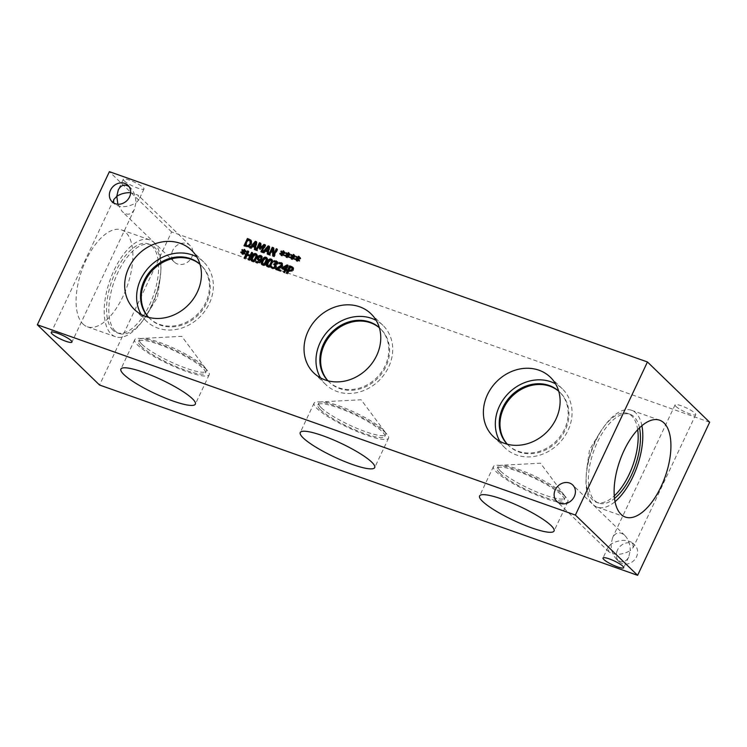 <?xml version="1.0" encoding="UTF-8"?>
<svg xmlns="http://www.w3.org/2000/svg" width="747" height="747" viewBox="0 0 747 747"><rect width="100%" height="100%" fill="white"/><g stroke="black" fill="none" stroke-linecap="round" stroke-linejoin="round"><path stroke-width="0.56" stroke-dasharray="3.73 2.8" d="M292.619 268.556L290.788 267.585L289.425 270.479M290.172 266.987L290.788 267.585M292.908 267.454L293.562 268.117L293.552 270.143L292.198 271.544L289.033 271.301L287.754 274.018L287.007 273.374M286.241 273.103L286.848 273.691M287.147 273.421L287.754 274.018M288.426 270.713L289.033 271.301M287.119 266.651L283.496 268.677M286.867 269.49L287.474 270.087L287.109 270.872L286.297 270.582L285.121 273.085L284.392 272.45M286.493 270.274L287.109 270.872M286.708 269.816L287.474 270.087M287.931 265.213L288.538 265.811L286.661 269.798M287.772 265.54L288.538 265.811M282.945 268.154L286.587 266.128M281.796 268.612L282.562 268.883M285.419 270.274L282.403 269.209M283.627 272.179L284.243 272.776M284.504 272.487L285.121 273.085M285.681 269.994L286.297 270.582M276.978 262.785L274.252 262.3L274.597 261.562M274.999 264.429L276.96 263.7M273.71 264.541L274.457 264.83M275.615 265.895L274.317 265.129M271.338 266.287L272.524 267.585M271.394 266.38L271.955 266.875M275.96 265.381L276.577 265.979L276.418 267.491L275.045 268.911L273.047 268.995L270.974 267.491M275.298 264.522L275.848 265.157M277.352 261.777L277.94 263.934L275.914 265.11M276.726 261.45L277.968 262.374L277.053 261.403M273.635 261.711L274.252 262.3M273.691 261.73L274.298 262.318M274.56 261.562L275.167 262.15M272.02 261.618L271.376 260.507L270.003 260.918L267.921 265.325L268.575 266.464M271.759 259.704C273.234 260.217 273.365 261.739 272.151 264.261C270.965 266.828 269.639 267.837 268.192 267.277L267.202 266.511M266.912 259.807L266.268 258.705L264.886 259.106L262.804 263.514L263.458 264.662M266.642 257.892C268.117 258.415 268.248 259.928 267.043 262.449C265.848 265.017 264.531 266.025 263.084 265.465L262.085 264.699M261.721 257.566L261.067 256.847L259.041 258.088L258.91 259.517L258.303 258.92M258.462 260.217L260.731 260.806M259.358 262.365L260.143 261.693M255.745 262.365L256.361 262.963M262.038 256.651L262.645 257.248L261.441 256.053L262.645 257.248L262.122 260.199L259.937 262.981L257.08 263.336M256.679 256.193L256.034 255.082L254.662 255.493L252.579 259.9L253.233 261.039M256.417 254.279C257.892 254.792 258.023 256.314 256.809 258.826C255.623 261.403 254.297 262.412 252.85 261.852L251.86 261.086M243.811 251.87L245.567 254.045L245.016 254.475L244.568 253.756M244.96 253.448L245.567 254.045M245.903 251.44L246.51 252.028L244.428 252.458M245.856 250.796L246.51 252.028M244.306 251.767L246.473 251.394M244.727 249.563L245.343 250.152L244.465 251.916M244.614 249.797L245.343 250.152M244.064 251.524L244.773 249.956M242.364 249.554L243.961 251.739M241.384 252.523L243.055 252.262M240.907 252.645L241.524 253.242L241.468 252.598M243.307 252.514L241.524 253.242M242.028 253.877L242.644 254.475L243.503 252.701M242.607 254.083L243.214 254.671L242.644 254.475M244.017 252.878L243.214 254.671M244.409 253.877L245.016 254.475M252.486 252.682L253.093 253.27L249.675 260.544L248.919 259.9M249.059 259.956L249.675 260.544M252.327 253L253.093 253.27M248.443 251.253L249.05 251.842L247.705 254.699M248.284 251.571L249.05 251.842M244.11 258.201L244.876 258.471M245.016 258.527L245.632 259.116L244.727 258.798M246.687 254.96L247.304 255.558L245.632 259.116M250.441 256.669L247.304 255.558M248.153 259.629L248.77 260.227M280.414 270.059L281.031 270.657L280.629 271.497L276.586 269.686M280.022 270.9L280.629 271.497M280.265 270.386L281.031 270.657M279.761 267.631L280.368 268.22L277.688 269.471M281.255 266.707L281.871 267.295L280.368 268.22M282.329 263.486L282.908 265.969L281.871 267.295M278.762 263.514L279.378 264.111L279.723 263.364M278.808 263.532L279.378 264.111M279.667 263.364L280.274 263.962L279.425 264.13M282.049 264.662L280.274 263.962M276.913 268.976L279.387 267.809M275.82 269.415L276.427 270.012M293.048 256.903L294.804 259.078L294.253 259.508L293.795 258.789M294.187 258.481L294.804 259.078M295.13 256.473L295.747 257.071L293.655 257.5M295.093 255.829L295.747 257.071M293.543 256.8L295.7 256.426M293.963 254.596L294.579 255.185L293.702 256.959M293.842 254.83L294.579 255.185M293.291 256.557L294.001 254.988M291.591 254.587L293.197 256.781M290.62 257.556L292.292 257.295M290.135 257.687L290.751 258.275L290.704 257.631M292.544 257.547L290.751 258.275M291.265 258.91L291.872 259.508L292.74 257.734M291.834 259.116L292.45 259.713L291.872 259.508M293.254 257.92L292.45 259.713M293.636 258.91L294.253 259.508M282.814 253.289L284.57 255.455L284.019 255.894L283.571 255.175M283.963 254.867L284.57 255.455M284.906 252.859L285.522 253.448L283.43 253.877M284.859 252.215L285.522 253.448M283.309 253.186L285.475 252.803M283.739 250.983L284.346 251.571L283.468 253.336M283.617 251.216L284.346 251.571M283.066 252.944L283.776 251.365M281.367 250.973L282.973 253.158M280.386 253.933L282.058 253.681M279.91 254.064L280.527 254.662L280.47 254.017M282.31 253.924L280.527 254.662M281.031 255.297L281.647 255.885L282.515 254.12M281.61 255.502L282.217 256.09L281.647 255.885M283.029 254.297L282.217 256.09M283.412 255.297L284.019 255.894M265.232 244.811L265.848 245.408L262.421 252.682L261.674 252.038M261.814 252.084L262.421 252.682M265.082 245.137L265.848 245.408M260.918 248.312L263.943 245.586M260.628 243.186L261.245 243.774L261.039 248.424M260.61 243.559L261.245 243.774M255.969 250.021L256.735 250.292M256.819 250.32L257.426 250.908L256.585 250.609M260.376 244.642L257.426 250.908M259.517 248.938L260.133 249.526L260.152 249.05M260.068 249.134L260.684 249.722L260.133 249.526M264.466 246.09L260.684 249.722M260.908 251.767L261.515 252.355M256.016 243.083L253.354 246.137M249.61 247.771L250.226 248.368M252.103 246.277L252.719 246.874L251.141 248.686M255.315 247.789L252.719 246.874M254.372 249.451L255.035 249.685M255.325 249.787L255.932 250.385L254.979 250.049M256.445 241.701L257.061 242.299L255.932 250.385M256.398 242.065L257.061 242.299M253.952 244.157L255.418 242.504M250.824 241.58L248.536 240.263L245.903 245.856M247.92 239.666L248.536 240.263M251.029 240.357L251.748 241.094L251.683 244.642L248.863 247.201L244.755 246.052M243.989 245.782L244.605 246.379M248.247 246.603L248.863 247.201M268.864 247.63L266.203 250.684M262.458 252.318L263.075 252.906M264.952 250.824L265.568 251.422L263.99 253.233M268.164 252.337L265.568 251.422M267.211 253.999L267.884 254.232M268.173 254.335L268.78 254.923L267.828 254.587M269.293 246.249L269.91 246.846L268.78 254.923M269.247 246.603L269.91 246.846M266.791 248.704L268.257 247.042M277.118 249.012L277.725 249.61L274.308 256.884L273.29 256.146M273.691 256.286L274.308 256.884M276.96 249.339L277.725 249.61M273.523 247.743L274.14 248.34L274.177 255.063M273.523 248.125L274.14 248.34M268.817 254.559L269.583 254.83M269.658 254.858L270.274 255.455L269.424 255.157M273.225 249.181L270.274 255.455M272.674 255.932L273.29 256.52M287.931 255.091L289.687 257.267L289.136 257.696L288.687 256.977M289.07 256.679L289.687 257.267M290.023 254.662L290.63 255.259L288.547 255.689M289.976 254.027L290.63 255.259M288.426 254.988L290.583 254.615M288.846 252.785L289.462 253.382L288.585 255.147M288.734 253.028L289.462 253.382M288.183 254.755L288.884 253.177M286.484 252.785L288.081 254.97M285.503 255.745L287.175 255.493M285.027 255.876L285.634 256.464L285.587 255.829M287.427 255.735L285.634 256.464M286.148 257.108L286.764 257.696L287.623 255.932M286.727 257.304L287.334 257.902L286.764 257.696M288.137 256.109L287.334 257.902M288.519 257.108L289.136 257.696M298.156 258.714L299.911 260.89L299.36 261.319L298.912 260.6M299.304 260.292L299.911 260.89M300.247 258.285L300.864 258.873L298.772 259.302M300.201 257.64L300.864 258.873M298.66 258.611L300.817 258.238M299.08 256.408L299.687 256.996L298.809 258.761M298.959 256.641L299.687 256.996M298.408 258.369L299.117 256.791M296.708 256.398L298.314 258.583M295.728 259.358L297.399 259.106M295.252 259.489L295.868 260.087L295.812 259.442M297.651 259.349L295.868 260.087M296.372 260.722L296.989 261.31L297.857 259.545M296.951 260.927L297.558 261.515L296.989 261.31M298.37 259.723L297.558 261.515M298.753 260.722L299.36 261.319M321.387 407.862A36.977 6.844 -154.8 0 0 357.589 428.629A36.977 6.844 -154.8 0 0 385.657 434.502A36.977 6.844 -154.8 0 0 384.78 431.617A36.977 6.844 -154.8 0 0 383.015 429.656A36.977 6.844 -154.8 0 0 352.379 411.298A36.977 6.844 -154.8 0 0 321.527 401.849A36.977 6.844 -154.8 0 0 318.745 403.016A36.977 6.844 -154.8 0 0 321.387 407.862M385.601 432.784A41.15 7.619 -154.8 0 0 345.319 409.673A41.15 7.619 -154.8 0 0 314.076 403.137A41.15 7.619 -154.8 0 0 317.017 408.525A41.15 7.619 -154.8 0 0 357.309 431.635A41.15 7.619 -154.8 0 0 388.543 438.181A41.15 7.619 -154.8 0 0 385.601 432.784M320.5 409.758A36.977 6.844 -154.8 0 0 356.702 430.524A36.977 6.844 -154.8 0 0 384.77 436.397A36.977 6.844 -154.8 0 0 354.227 414.464A36.977 6.844 -154.8 0 0 317.858 404.911A36.977 6.844 -154.8 0 0 320.5 409.758M142.042 344.423A36.977 6.844 -154.8 0 0 178.244 365.199A36.977 6.844 -154.8 0 0 206.312 371.063A36.977 6.844 -154.8 0 0 205.434 368.187A36.977 6.844 -154.8 0 0 203.67 366.226A36.977 6.844 -154.8 0 0 173.024 347.859A36.977 6.844 -154.8 0 0 142.182 338.419A36.977 6.844 -154.8 0 0 139.4 339.577A36.977 6.844 -154.8 0 0 142.042 344.423M206.256 369.354A41.15 7.619 -154.8 0 0 165.965 346.235A41.15 7.619 -154.8 0 0 134.721 339.698A41.15 7.619 -154.8 0 0 137.672 345.095A41.15 7.619 -154.8 0 0 177.954 368.206A41.15 7.619 -154.8 0 0 209.197 374.742A41.15 7.619 -154.8 0 0 206.256 369.354M141.146 346.328A36.977 6.844 -154.8 0 0 177.347 367.094A36.977 6.844 -154.8 0 0 205.416 372.968A36.977 6.844 -154.8 0 0 174.873 351.025A36.977 6.844 -154.8 0 0 138.503 341.482A36.977 6.844 -154.8 0 0 141.146 346.328M500.742 471.292A36.977 6.844 -154.8 0 0 536.944 492.058A36.977 6.844 -154.8 0 0 565.012 497.932A36.977 6.844 -154.8 0 0 564.134 495.046A36.977 6.844 -154.8 0 0 562.37 493.085A36.977 6.844 -154.8 0 0 531.724 474.728A36.977 6.844 -154.8 0 0 500.882 465.288A36.977 6.844 -154.8 0 0 498.1 466.445A36.977 6.844 -154.8 0 0 500.742 471.292M564.956 496.213A41.15 7.619 -154.8 0 0 524.665 473.103A41.15 7.619 -154.8 0 0 493.422 466.567A41.15 7.619 -154.8 0 0 496.372 471.955A41.15 7.619 -154.8 0 0 536.654 495.074A41.15 7.619 -154.8 0 0 567.897 501.611A41.15 7.619 -154.8 0 0 564.956 496.213M499.846 473.187A36.977 6.844 -154.8 0 0 536.047 493.954A36.977 6.844 -154.8 0 0 564.116 499.827A36.977 6.844 -154.8 0 0 533.573 477.893A36.977 6.844 -154.8 0 0 497.203 468.341A36.977 6.844 -154.8 0 0 499.846 473.187M611.149 543.965C611.065 550.24 612.867 555.338 616.555 559.26C621.495 563.322 625.556 562.584 628.731 557.038L630.197 550.698C621.934 555.086 614.828 555.46 608.88 551.818L608.049 547.299L611.149 543.965L612.605 537.625C615.789 532.079 619.842 531.341 624.781 535.403C628.47 539.315 630.272 544.414 630.197 550.698L633.288 547.364L632.457 542.845C626.518 539.203 619.412 539.577 611.149 543.965M675.876 406.405A11.429 2.12 -154.8 0 0 687.063 412.82A11.429 2.12 -154.8 0 0 695.746 414.641A11.429 2.12 -154.8 0 0 686.306 407.853A11.429 2.12 -154.8 0 0 675.064 404.902A11.429 2.12 -154.8 0 0 675.876 406.405M117.886 204.239L122.219 211.597C127.158 215.659 131.211 214.921 134.395 209.375L135.851 203.035C127.588 207.423 120.482 207.797 114.543 204.155L113.656 202.979M124.123 180.765A11.429 2.12 -154.8 0 0 135.31 187.18A11.429 2.12 -154.8 0 0 143.984 188.991A11.429 2.12 -154.8 0 0 134.544 182.212A11.429 2.12 -154.8 0 0 123.302 179.261A11.429 2.12 -154.8 0 0 124.123 180.765M129.007 186.554L130.445 187.74C134.133 191.662 135.935 196.76 135.851 203.035L138.951 199.701L138.12 195.182L130.65 192.67M617.461 550.081A11.429 9.879 -45.9 0 0 619.03 561.66A11.429 9.879 -45.9 0 0 634.082 560.325A11.429 9.879 -45.9 0 0 634.931 545.235A11.429 9.879 -45.9 0 0 617.461 550.081M172.697 250.45A11.429 9.879 -45.9 0 0 174.275 262.02A11.429 9.879 -45.9 0 0 189.318 260.684A11.429 9.879 -45.9 0 0 190.177 245.604A11.429 9.879 -45.9 0 0 172.697 250.45M328.017 380.821A36.977 31.953 -45.9 0 0 329.38 382.24A36.977 31.953 -45.9 0 0 385.928 366.581A36.977 31.953 -45.9 0 0 380.839 329.128A36.977 31.953 -45.9 0 0 379.373 327.812M320.528 377.889A41.15 35.567 -45.9 0 0 325.711 384.5A41.15 35.567 -45.9 0 0 388.636 367.066A41.15 35.567 -45.9 0 0 382.978 325.384A41.15 35.567 -45.9 0 0 376.208 320.416M327.914 380.793A36.977 31.953 -45.9 0 0 328.615 381.493A36.977 31.953 -45.9 0 0 377.291 377.179A36.977 31.953 -45.9 0 0 380.064 328.381A36.977 31.953 -45.9 0 0 379.345 327.709M148.672 317.391A36.977 31.953 -45.9 0 0 150.035 318.81A36.977 31.953 -45.9 0 0 206.574 303.151A36.977 31.953 -45.9 0 0 201.494 265.699A36.977 31.953 -45.9 0 0 200.028 264.373M141.183 314.459A41.15 35.567 -45.9 0 0 146.356 321.061A41.15 35.567 -45.9 0 0 209.281 303.637A41.15 35.567 -45.9 0 0 203.623 261.954A41.15 35.567 -45.9 0 0 196.863 256.987M148.569 317.363A36.977 31.953 -45.9 0 0 149.26 318.063A36.977 31.953 -45.9 0 0 197.946 313.74A36.977 31.953 -45.9 0 0 200.719 264.952A36.977 31.953 -45.9 0 0 200 264.27M507.372 444.26A36.977 31.953 -45.9 0 0 508.735 445.679A36.977 31.953 -45.9 0 0 565.274 430.02A36.977 31.953 -45.9 0 0 560.185 392.558A36.977 31.953 -45.9 0 0 558.728 391.241M499.883 441.328A41.15 35.567 -45.9 0 0 505.056 447.929A41.15 35.567 -45.9 0 0 567.981 430.496A41.15 35.567 -45.9 0 0 562.323 388.813A41.15 35.567 -45.9 0 0 555.553 383.846M507.269 444.232A36.977 31.953 -45.9 0 0 507.96 444.932A36.977 31.953 -45.9 0 0 556.646 440.609A36.977 31.953 -45.9 0 0 559.419 391.811A36.977 31.953 -45.9 0 0 558.7 391.139M637.686 429.712A47.089 22.027 109.5 0 0 631.841 416.032A47.089 22.027 109.5 0 0 627.835 413.502A47.089 22.027 109.5 0 0 599.393 433.409A47.089 22.027 109.5 0 0 586.825 468.929A47.089 22.027 109.5 0 0 592.436 499.771A47.089 22.027 109.5 0 0 596.433 502.301A47.089 22.027 109.5 0 0 614.277 495.887M641.897 425.706A51.375 24.025 109.5 0 0 635.902 413.026A51.375 24.025 109.5 0 0 631.532 410.271A51.375 24.025 109.5 0 0 593.678 445.632A51.375 24.025 109.5 0 0 592.903 504.384A51.375 24.025 109.5 0 0 597.273 507.138A51.375 24.025 109.5 0 0 615.033 501.648M639.488 427.882A47.089 22.027 109.5 0 0 630.104 414.305A47.089 22.027 109.5 0 0 595.406 446.725A47.089 22.027 109.5 0 0 594.696 500.574A47.089 22.027 109.5 0 0 598.702 503.095A47.089 22.027 109.5 0 0 614.529 498.445M115.159 330.968A47.089 22.027 -70.5 0 1 115.869 277.118A47.089 22.027 -70.5 0 1 150.567 244.699A47.089 22.027 -70.5 0 1 154.564 247.229A47.089 22.027 -70.5 0 1 160.175 278.071A47.089 22.027 -70.5 0 1 147.607 313.591A47.089 22.027 -70.5 0 1 119.165 333.498A47.089 22.027 -70.5 0 1 115.159 330.968M154.097 242.616A51.375 24.025 -70.5 0 1 153.322 301.368A51.375 24.025 -70.5 0 1 115.468 336.729A51.375 24.025 -70.5 0 1 111.098 333.974A51.375 24.025 -70.5 0 1 111.873 275.232A51.375 24.025 -70.5 0 1 149.727 239.862A51.375 24.025 -70.5 0 1 154.097 242.616M112.89 330.174A47.089 22.027 -70.5 0 1 113.6 276.315A47.089 22.027 -70.5 0 1 148.298 243.905A47.089 22.027 -70.5 0 1 153.359 295.644A47.089 22.027 -70.5 0 1 116.896 332.695A47.089 22.027 -70.5 0 1 112.89 330.174M82.982 324.03A51.375 24.025 109.5 0 0 87.343 326.784A51.375 24.025 109.5 0 0 125.197 291.423A51.375 24.025 109.5 0 0 125.972 232.672A51.375 24.025 109.5 0 0 121.602 229.917A51.375 24.025 109.5 0 0 83.757 265.278A51.375 24.025 109.5 0 0 82.982 324.03M709.65 422.232L171.605 231.934L99.556 385.032M171.605 231.934L109.389 171.67M290.928 267.249L291.535 267.846M292.936 269.546L293.552 270.143M292.945 267.519L293.562 268.117M289.192 270.984L289.799 271.581M291.582 270.946L292.198 271.544M275.643 261.674L276.25 262.272M274.093 264.671L274.709 265.269M272.44 268.397L273.047 268.995M274.429 268.322L275.045 268.911M275.802 266.894L276.418 267.491M277.324 263.336L277.94 263.934M269.387 260.32L270.003 260.918M268.108 262.458L268.724 263.047M267.314 264.727L267.921 265.325M271.544 263.663L272.151 264.261M267.585 266.679L268.192 267.277M264.279 258.518L264.886 259.106M263 260.647L263.607 261.245M262.197 262.925L262.804 263.514M266.427 261.852L267.043 262.449M262.468 264.877L263.084 265.465M260.451 256.258L261.067 256.847M258.434 257.491L259.041 258.088M259.321 262.393L259.937 262.981M261.506 259.601L262.122 260.199M254.045 254.895L254.662 255.493M252.766 257.033L253.382 257.622M251.972 259.302L252.579 259.9M256.202 258.238L256.809 258.826M252.243 261.254L252.85 261.852M282.291 265.372L282.908 265.969M280.741 263.476L281.348 264.074M248.611 239.908L249.227 240.506M251.076 244.054L251.683 244.642M251.132 240.497L251.748 241.094M245.558 246.333L246.174 246.93M293.254 267.734L292.637 267.137M276.25 265.484L275.643 264.886M267.463 266.838L266.847 266.249M262.346 265.036L261.73 264.438M258.294 260.367L257.678 259.769M262.197 256.501L261.581 255.913M252.112 261.413L251.506 260.824M282.674 263.756L282.067 263.168M251.375 240.637L250.759 240.048M384.78 431.617L361.137 399.776L321.527 401.849M314.076 403.137L300.247 432.532M388.543 438.181L374.714 467.575M318.745 403.016L317.858 404.911M385.657 434.502L384.77 436.397M205.434 368.187L181.782 336.346L142.182 338.419M134.721 339.698L120.893 369.093M209.197 374.742L195.359 404.136M139.4 339.577L138.503 341.482M206.312 371.063L205.416 372.968M564.134 495.046L540.483 463.205L500.882 465.288M493.422 466.567L479.593 495.961M567.897 501.611L554.059 531.005M498.1 466.445L497.203 468.341M565.012 497.932L564.116 499.827M608.049 547.299L603.016 558.009M628.731 557.038L623.698 567.739M675.064 404.902L612.605 537.625M695.746 414.641L633.288 547.364M624.781 535.403L572.725 484.98M608.88 551.818L556.823 501.396M113.712 199.636L51.254 332.359M134.395 209.375L71.936 342.098M123.302 179.261L118.269 189.962M143.984 188.991L138.951 199.701M130.445 187.74L127.97 185.34M114.543 204.155L112.069 201.765M634.931 545.235L632.457 542.845M619.03 561.66L616.555 559.26M190.177 245.604L138.12 195.182M174.275 262.02L122.219 211.597M382.978 325.384L371.026 313.815M325.711 384.5L313.768 372.921M380.839 329.128L380.064 328.381M329.38 382.24L328.615 381.493M203.623 261.954L191.68 250.376M146.356 321.061L134.413 309.491M201.494 265.699L200.719 264.952M150.035 318.81L149.26 318.063M562.323 388.813L550.38 377.244M505.056 447.929L493.113 436.36M560.185 392.558L559.419 391.811M508.735 445.679L507.96 444.932M599.393 433.409L589.476 449.89L586.825 468.929M597.273 507.138L625.398 517.083M631.532 410.271L659.657 420.216M596.433 502.301L598.702 503.095M627.835 413.502L630.104 414.305M147.607 313.591L157.524 297.11L160.175 278.071M149.727 239.862L121.602 229.917M115.468 336.729L87.343 326.784M150.567 244.699L148.298 243.905M119.165 333.498L116.896 332.695"/><path stroke-width="1.12" d="M288.809 269.891L291.694 270.778L292.619 268.556L290.172 266.987L288.809 269.891L291.087 270.181L291.984 269.237L291.834 267.743L292.619 268.556L291.535 267.846M291.087 270.181L291.694 270.778M292.945 267.519L292.936 269.546L291.582 270.946L288.426 270.713L287.147 273.421L286.241 273.103L289.659 265.829L292.637 267.137M289.659 265.829L293.562 268.117M287.007 273.374L290.275 266.427M286.512 266.053L282.88 268.089L285.784 269.49L287.119 266.651L286.512 266.053L285.177 268.892L285.784 269.49M282.88 268.089L285.177 268.892M286.867 269.49L286.493 270.274L285.681 269.994L284.504 272.487L283.627 272.179L284.803 269.676L281.796 268.612L282.273 267.594L287.091 264.924L287.931 265.213L286.054 269.209L286.867 269.49M286.054 269.209L286.708 269.816M287.091 264.924L287.772 265.54M282.273 267.594L282.945 268.154M286.587 266.128L287.698 265.512M282.562 268.883L282.889 268.182M284.803 269.676L285.419 270.274L284.392 272.45M274.084 263.728L275.96 265.381L275.802 266.894L274.429 268.322L272.44 268.397L270.787 267.295L271.273 266.259L272.776 267.538L274 267.501L274.999 265.297L273.71 264.541L274.084 263.728L276.353 263.112L276.362 262.197L276.978 262.785L276.25 262.272L276.978 262.785L276.707 264.102M275.643 261.674L276.362 262.197L273.691 261.73L274.121 260.675L277.968 262.374M274.457 264.83L274.7 264.326M274.093 264.671L275.615 265.895L274.709 265.269L275.615 265.895L275.522 267.09L274.616 268.089L274 267.501M271.955 266.875L273.393 268.126L274.616 268.089M271.338 266.287L272.524 267.585M271.413 267.856L271.852 266.931M274.121 260.675L277.352 261.777L277.324 263.336L275.298 264.522M270.619 263.336L271.413 261.03L270.769 259.919L269.387 260.32L267.314 264.727L267.968 265.876L269.331 265.465L270.619 263.336M268.575 266.464L267.566 265.643L268.575 266.464L269.938 266.053L271.226 263.924L272.02 261.618L271.376 260.507M272.02 261.618L270.769 259.919M267.202 266.511L267.79 262.72C268.985 260.143 270.311 259.134 271.759 259.704L272.132 259.872M271.759 259.704L271.142 259.106C272.618 259.629 272.758 261.142 271.544 263.663C270.349 266.24 269.032 267.239 267.585 266.679C266.1 266.175 265.96 264.653 267.183 262.132C268.378 259.545 269.695 258.537 271.142 259.106L271.871 259.536M267.585 266.679L266.847 266.249M265.502 261.525L266.296 259.218L265.652 258.107L264.279 258.518L262.197 262.925L262.851 264.065L264.214 263.654L265.502 261.525M263.458 264.662L262.449 263.831L263.458 264.662L264.83 264.251L266.109 262.122L266.912 259.807L266.268 258.705M266.912 259.807L265.652 258.107M262.085 264.699L262.683 260.908C263.878 258.331 265.194 257.323 266.642 257.892L267.015 258.06M266.642 257.892L266.035 257.304C267.51 257.818 267.641 259.34 266.427 261.852C265.232 264.429 263.915 265.437 262.468 264.877C260.983 264.363 260.852 262.851 262.066 260.32C263.261 257.734 264.587 256.735 266.035 257.304L266.763 257.734M262.468 264.877L261.73 264.438M260.46 259.517L261.114 256.968L260.451 256.258L258.434 257.491L258.303 258.92L261.067 260.105L261.721 257.566L261.067 256.847M261.721 257.566L260.451 256.258M258.303 258.92L259.657 260.077L261.067 260.105M258.91 259.517L259.657 260.077L258.91 259.517M258.462 260.217L257.351 259.321L257.482 257.201L258.985 255.605L260.834 255.465L262.038 256.651L261.506 259.601L259.321 262.393L255.745 262.365L256.184 261.431L256.987 261.936L260.124 260.217L258.462 260.217L257.351 259.321L257.967 259.919L258.098 257.799L259.592 256.202L261.852 256.24M260.124 260.217L260.731 260.806L260.143 261.693M256.408 261.618L257.603 262.533L259.358 262.365M256.847 262.038L256.23 261.441M256.184 261.431L256.828 262.029M256.464 262.739L256.8 262.02M261.441 256.053L262.038 256.651M258.985 255.605L259.592 256.202M255.269 257.911L256.072 255.595L255.427 254.494L254.045 254.895L251.972 259.302L252.617 260.451L253.989 260.04L255.269 257.911M253.233 261.039L252.215 260.217L253.233 261.039L254.596 260.628L255.885 258.499L256.679 256.193L256.034 255.082M256.679 256.193L255.427 254.494M251.86 261.086L252.449 257.295C253.644 254.718 254.97 253.709 256.417 254.279L256.791 254.447M256.417 254.279L255.801 253.681C257.276 254.204 257.407 255.717 256.202 258.238C255.007 260.806 253.691 261.814 252.243 261.254C250.759 260.75 250.618 259.228 251.842 256.697C253.037 254.12 254.353 253.112 255.801 253.681L256.529 254.111M252.243 261.254L251.506 260.824M243.811 251.87L244.96 253.448L244.409 253.877L243.41 252.29L242.607 254.083L242.028 253.877L242.896 252.112L240.907 252.645L240.851 252.01L242.952 251.562L241.804 249.984L242.364 249.554L243.354 251.151L244.157 249.358L244.727 249.563L243.858 251.328L245.856 250.796L245.903 251.44L243.811 251.87M243.354 251.151L244.064 251.524M241.804 249.984L242.812 250.273M242.952 251.562L242.42 250.581M240.851 252.01L241.384 252.523M243.055 252.262L243.559 252.159M243.41 252.29L244.568 253.756M252.486 252.682L249.059 259.956L248.153 259.629L249.825 256.072L246.687 254.96L245.016 258.527L244.11 258.201L247.537 250.927L248.443 251.253L247.098 254.101L250.236 255.213L251.58 252.365L252.486 252.682M251.58 252.365L252.327 253M250.236 255.213L250.843 255.801L252.187 252.953M247.098 254.101L250.843 255.801M247.537 250.927L248.284 251.571M244.876 258.471L248.144 251.524M249.825 256.072L250.441 256.669L248.919 259.9M276.306 268.388L281.339 265.101L280.741 263.476L278.762 263.514L279.247 262.477L282.067 263.168L282.291 265.372L281.255 266.707L277.072 268.873L280.414 270.059L280.022 270.9L275.82 269.415L276.306 268.388L277.09 268.901M277.072 268.873L280.265 270.386M279.247 262.477L282.329 263.486M279.089 267.968L281.955 265.689L281.348 264.074M282.049 264.662L280.741 263.476M276.586 269.686L276.913 268.976M37.35 324.768L575.395 515.066L647.444 361.968L109.389 171.67L37.35 324.768L99.556 385.032L637.611 575.33L709.65 422.232L647.444 361.968M556.039 418.927A41.15 35.567 134.1 0 1 493.113 436.36A41.15 35.567 134.1 0 1 487.455 394.668A41.15 35.567 134.1 0 1 550.38 377.244A41.15 35.567 134.1 0 1 556.039 418.927M197.339 292.068A41.15 35.567 134.1 0 1 134.413 309.491A41.15 35.567 134.1 0 1 128.755 267.809A41.15 35.567 134.1 0 1 191.68 250.376A41.15 35.567 134.1 0 1 197.339 292.068M376.684 355.497A41.15 35.567 134.1 0 1 313.768 372.921A41.15 35.567 134.1 0 1 308.1 331.238A41.15 35.567 134.1 0 1 371.026 313.815A41.15 35.567 134.1 0 1 376.684 355.497M129.539 196.919A11.429 9.879 134.1 0 1 112.069 201.765A11.429 9.879 134.1 0 1 110.491 190.186A11.429 9.879 134.1 0 1 127.97 185.34A11.429 9.879 134.1 0 1 129.539 196.919M574.303 496.55A11.429 9.879 134.1 0 1 556.823 501.396A11.429 9.879 134.1 0 1 555.254 489.817A11.429 9.879 134.1 0 1 572.725 484.98A11.429 9.879 134.1 0 1 574.303 496.55M298.156 258.714L299.304 260.292L298.753 260.722L297.754 259.134L296.951 260.927L296.372 260.722L297.241 258.948L295.252 259.489L295.205 258.845L297.297 258.406L296.157 256.828L296.708 256.398L297.698 257.995L298.501 256.202L299.08 256.408L298.202 258.173L300.201 257.64L300.247 258.285L298.156 258.714M287.931 255.091L289.07 256.679L288.519 257.108L287.53 255.511L286.727 257.304L286.148 257.108L287.016 255.334L285.027 255.876L284.971 255.231L287.072 254.792L285.924 253.214L286.484 252.785L287.474 254.372L288.277 252.579L288.846 252.785L287.968 254.55L289.976 254.027L290.023 254.662L287.931 255.091M277.118 249.012L273.691 256.286L272.674 255.932L272.608 248.592L269.658 254.858L268.817 254.559L272.235 247.294L273.523 247.743L273.561 254.475L276.269 248.714L277.118 249.012M263.374 252.635L262.458 252.318L268.182 245.856L269.293 246.249L268.173 254.335L267.211 253.999L267.557 251.748L264.952 250.824L263.374 252.635M251.132 240.497L251.076 244.054L248.247 246.603L243.989 245.782L247.416 238.508L250.759 240.048M250.525 248.097L249.61 247.771L255.334 241.309L256.445 241.701L255.325 249.787L254.372 249.451L254.708 247.201L252.103 246.277L250.525 248.097M265.232 244.811L261.814 252.084L260.908 251.767L263.859 245.502L260.068 249.134L259.517 248.938L259.76 244.054L256.819 250.32L255.969 250.021L259.396 242.747L260.628 243.186L260.423 247.836L263.98 244.372L265.232 244.811M282.814 253.289L283.963 254.867L283.412 255.297L282.413 253.709L281.61 255.502L281.031 255.297L281.899 253.522L279.91 254.064L279.864 253.42L281.955 252.981L280.807 251.403L281.367 250.973L282.357 252.57L283.16 250.777L283.739 250.983L282.861 252.747L284.859 252.215L284.906 252.859L282.814 253.289M293.048 256.903L294.187 258.481L293.636 258.91L292.637 257.323L291.834 259.116L291.265 258.91L292.124 257.145L290.135 257.687L290.088 257.043L292.18 256.594L291.041 255.016L291.591 254.587L292.581 256.184L293.384 254.391L293.963 254.596L293.085 256.361L295.093 255.829L295.13 256.473L293.048 256.903M292.581 256.184L293.291 256.557M291.041 255.016L292.04 255.306M292.18 256.594L291.647 255.614M290.088 257.043L290.62 257.556M292.292 257.295L292.796 257.192M292.637 257.323L293.795 258.789M282.357 252.57L283.066 252.944M280.807 251.403L281.815 251.692M281.955 252.981L281.423 251.991M279.864 253.42L280.386 253.933M282.058 253.681L282.571 253.578M282.413 253.709L283.571 255.175M263.98 244.372L265.082 245.137M260.423 247.836L260.918 248.312M263.943 245.586L264.587 244.96M259.396 242.747L260.61 243.559M256.735 250.292L260.003 243.335M259.76 244.054L260.376 244.642L260.152 249.05M263.859 245.502L264.466 246.09L261.674 252.038M255.399 242.495L252.738 245.539L255.455 246.883L256.016 243.083L255.399 242.495L254.848 246.286L255.455 246.883M252.738 245.539L254.848 246.286M254.708 247.201L255.315 247.789L255.035 249.685M255.334 241.309L256.398 242.065M250.478 248.079L253.952 244.157M255.418 242.504L255.941 241.907M245.287 245.268L248.088 245.688L250.133 243.709L249.918 240.646L250.824 241.58L247.92 239.666L245.287 245.268L245.903 245.856L248.704 246.286L250.749 244.297L250.824 241.58M248.088 245.688L248.704 246.286M247.416 238.508L251.029 240.357M244.755 246.052L248.023 239.105M265.587 250.086L267.697 250.833L268.248 247.033L265.587 250.086L268.304 251.422L268.864 247.63L268.248 247.033L269.247 246.603M267.697 250.833L268.304 251.422M267.557 251.748L268.164 252.337L267.884 254.232M268.182 245.856L268.789 246.445M263.327 252.617L266.791 248.704M276.269 248.714L276.96 249.339M273.561 254.475L274.177 255.063L276.885 249.311M272.235 247.294L273.523 248.125M269.583 254.83L272.851 247.883M272.608 248.592L273.225 249.181L273.29 256.146M287.474 254.372L288.183 254.755M285.924 253.214L286.932 253.504M287.072 254.792L286.54 253.803M284.971 255.231L285.503 255.745M287.175 255.493L287.679 255.381M287.53 255.511L288.687 256.977M297.698 257.995L298.408 258.369M296.157 256.828L297.157 257.117M297.297 258.406L296.764 257.416M295.205 258.845L295.728 259.358M297.399 259.106L297.913 259.004M297.754 259.134L298.912 260.6M303.189 437.919A41.15 7.619 25.2 0 1 300.247 432.532A41.15 7.619 25.2 0 1 331.481 439.068A41.15 7.619 25.2 0 1 371.773 462.178A41.15 7.619 25.2 0 1 374.714 467.575A41.15 7.619 25.2 0 1 343.471 461.039A41.15 7.619 25.2 0 1 303.189 437.919M123.834 374.49A41.15 7.619 25.2 0 1 120.893 369.093A41.15 7.619 25.2 0 1 152.136 375.629A41.15 7.619 25.2 0 1 192.418 398.749A41.15 7.619 25.2 0 1 195.359 404.136A41.15 7.619 25.2 0 1 164.125 397.6A41.15 7.619 25.2 0 1 123.834 374.49M482.534 501.358A41.15 7.619 25.2 0 1 479.593 495.961A41.15 7.619 25.2 0 1 510.836 502.498A41.15 7.619 25.2 0 1 551.118 525.608A41.15 7.619 25.2 0 1 554.059 531.005A41.15 7.619 25.2 0 1 522.825 524.469A41.15 7.619 25.2 0 1 482.534 501.358M603.837 559.503A11.429 2.12 25.2 0 1 603.016 558.009A11.429 2.12 25.2 0 1 611.69 559.82A11.429 2.12 25.2 0 1 622.877 566.235A11.429 2.12 25.2 0 1 623.698 567.739A11.429 2.12 25.2 0 1 615.024 565.918A11.429 2.12 25.2 0 1 603.837 559.503M113.656 202.979L113.712 199.636L116.803 196.302L117.886 204.239M52.075 333.862A11.429 2.12 25.2 0 1 51.254 332.359A11.429 2.12 25.2 0 1 59.937 334.18A11.429 2.12 25.2 0 1 71.124 340.595A11.429 2.12 25.2 0 1 71.936 342.098A11.429 2.12 25.2 0 1 63.262 340.277A11.429 2.12 25.2 0 1 52.075 333.862M130.65 192.67C125.365 192.549 120.753 193.762 116.803 196.302L118.269 189.962C120.949 185.041 124.525 183.902 129.007 186.554M379.373 327.812A36.977 31.953 -45.9 0 0 324.301 344.787A36.977 31.953 -45.9 0 0 328.017 380.821M376.208 320.416A41.15 35.567 -45.9 0 0 320.052 342.808A41.15 35.567 -45.9 0 0 320.528 377.889M379.345 327.709A36.977 31.953 -45.9 0 0 323.526 344.04A36.977 31.953 -45.9 0 0 327.914 380.793M200.028 264.373A36.977 31.953 -45.9 0 0 144.946 281.358A36.977 31.953 -45.9 0 0 148.672 317.391M196.863 256.987A41.15 35.567 -45.9 0 0 140.697 279.378A41.15 35.567 -45.9 0 0 141.183 314.459M200 264.27A36.977 31.953 -45.9 0 0 144.18 280.611A36.977 31.953 -45.9 0 0 148.569 317.363M558.728 391.241A36.977 31.953 -45.9 0 0 503.646 408.217A36.977 31.953 -45.9 0 0 507.372 444.26M555.553 383.846A41.15 35.567 -45.9 0 0 499.398 406.247A41.15 35.567 -45.9 0 0 499.883 441.328M558.7 391.139A36.977 31.953 -45.9 0 0 502.88 407.47A36.977 31.953 -45.9 0 0 507.269 444.232M614.277 495.887A47.089 22.027 109.5 0 0 637.686 429.712M615.033 501.648A51.375 24.025 109.5 0 0 641.897 425.706M614.529 498.445A47.089 22.027 109.5 0 0 639.488 427.882M621.028 514.328A51.375 24.025 -70.5 0 1 621.803 455.577A51.375 24.025 -70.5 0 1 659.657 420.216A51.375 24.025 -70.5 0 1 664.018 422.97A51.375 24.025 -70.5 0 1 663.243 481.722A51.375 24.025 -70.5 0 1 625.398 517.083A51.375 24.025 -70.5 0 1 621.028 514.328M637.611 575.33L575.395 515.066M289.425 270.106L290.041 270.703M291.984 269.237L292.591 269.835M291.377 266.436L291.984 267.024M276.353 263.112L276.96 263.7M274.392 263.84L274.999 264.429M274.915 266.502L275.522 267.09M272.776 267.538L273.393 268.126M276.11 260.862L276.726 261.45M269.331 265.465L269.938 266.053M267.183 262.132L267.79 262.72M264.214 263.654L264.83 264.251M262.066 260.32L262.683 260.908M260.684 259.06L261.301 259.657M257.482 257.201L258.098 257.799M253.989 260.04L254.596 260.628M251.842 256.697L252.449 257.295M281.199 262.655L281.815 263.252M281.339 265.101L281.955 265.689M278.771 267.221L279.387 267.809M245.978 245.511L246.594 246.099M250.133 243.709L250.749 244.297M248.966 239.059L249.573 239.656M276.82 262.599L276.213 262.001M275.447 265.68L274.831 265.082M271.161 260.152L271.777 260.74M266.044 258.341L266.66 258.929M260.852 256.501L261.469 257.089M258.471 259.172L259.088 259.76M256.912 262.122L256.305 261.525M255.819 254.718L256.426 255.315M281.834 264.354L281.217 263.766"/></g></svg>
